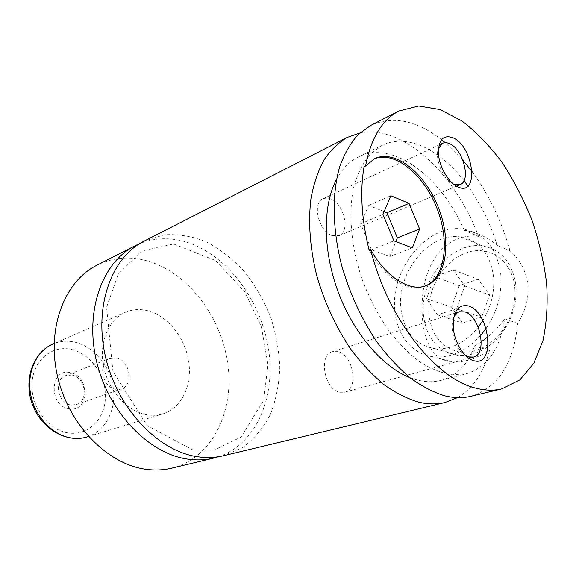 <?xml version="1.0" encoding="UTF-8"?>
<svg xmlns="http://www.w3.org/2000/svg" width="576" height="576" viewBox="0 0 576 576"><rect width="100%" height="100%" fill="white"/><g stroke="black" fill="none" stroke-linecap="round" stroke-linejoin="round"><path stroke-width="0.43" stroke-dasharray="2.88 2.16" d="M218.455 456.739C256.644 443.966 276.163 396.454 268.43 348.487C260.82 300.456 227.448 255.362 187.308 242.374C170.827 237.161 154.958 237.571 139.702 243.605M223.423 455.753L242.755 447.509C254.124 438.977 263.326 427.961 270.353 414.454C275.99 399.902 279.144 384.199 279.806 367.322C279.043 350.186 275.911 333.223 270.418 316.426C263.671 300.089 255.017 285.163 244.454 271.649C232.978 259.258 220.37 249.372 206.626 241.985C192.506 236.297 178.351 233.914 164.167 234.821L144.115 241.128M369.072 249.948C383.839 277.358 408.017 292.522 424.217 286.351L424.987 286.063M373.824 159.041L364.068 166.759M423.418 314.604C426.118 338.112 437.674 351.706 458.093 355.399C476.748 356.465 492.653 347.17 505.807 327.514C513.842 313.927 517.183 299.722 515.837 284.882L515.686 283.608C511.841 261.95 500.882 249.43 482.818 246.046C451.872 240.79 419.702 279.619 423.418 314.604M428.933 314.41C426.888 289.39 443.182 261.439 465.379 253.123C487.512 244.447 511.222 258.926 514.562 285.768L514.699 286.942C515.945 300.65 512.856 313.776 505.44 326.311C492.264 345.571 476.561 354.053 458.338 351.763C441.101 347.191 431.302 334.742 428.933 314.41M482.861 320.58C491.256 306.504 494.806 291.758 493.517 276.35C490.104 253.534 479.138 240.408 460.62 236.981C429.653 231.883 397.303 271.721 400.817 307.361C403.38 331.315 414.864 345.11 435.276 348.754C451.066 349.826 465.394 342.641 478.267 327.19M481.284 341.842L474.854 346.018L489.485 350.489C475.618 358.841 463.277 362.686 452.462 362.016L434.268 356.875C450.922 358.07 466.387 350.914 480.672 335.412M452.462 362.016C428.558 360.432 419.904 331.394 422.489 297.259C424.93 263.801 444.744 232.495 478.541 236.369L464.278 230.429L467.734 230.976C478.814 233.215 488.621 238.01 497.146 245.354L509.969 250.682C520.142 259.862 526.097 271.116 527.832 284.436C529.085 297.785 525.686 310.752 517.637 323.33L504.619 318.866C499.954 325.526 494.395 331.488 487.951 336.766M486.086 328.45C497.426 311.465 502.308 293.292 500.731 273.931C496.757 247.954 484.258 233.006 463.241 229.097C427.673 223.236 390.809 268.754 394.733 309.398C396.18 334.562 412.171 354.982 434.268 356.875M69.026 408.758C48.269 406.015 49.91 367.538 70.286 372.65C90.346 375.732 89.338 412.956 69.026 408.758M71.942 375.07C85.334 376.985 89.086 400.889 76.478 404.546L70.913 404.971C57.564 403.394 53.446 379.498 65.772 375.581L71.942 375.07M116.316 357.847C129.996 360.05 134.143 385.207 121.334 388.901L115.661 389.268C102.01 387.446 97.495 362.239 110.023 358.301L116.316 357.847M453.492 184.147L453.499 184.154C443.462 180.151 434.405 158.818 438.415 148.565M332.258 235.62L339.062 235.678C350.633 231.718 343.944 203.321 330.473 198.799L326.599 197.993L323.078 198.727C311.688 202.846 318.78 231.617 332.258 235.62M453.514 318.24C449.179 328.507 455.357 348.574 464.825 354.859M339.854 392.256L344.599 392.206C359.172 389.196 353.326 354.708 337.882 351.626L332.438 351.684C318.118 354.888 324.36 389.794 339.854 392.256M147.874 310.774C139.968 308.779 132.451 309.29 125.323 312.322C108.389 319.579 98.683 342.785 103.644 366.818C108.497 390.866 127.303 411.415 146.722 414.734C152.352 415.714 157.723 415.433 162.85 413.885C181.656 408.139 192.377 385.25 188.712 361.512C185.141 337.766 167.846 315.922 147.874 310.774M171.785 468.158C211.709 458.287 234.173 412.373 227.966 365.213C221.954 317.988 188.87 273.341 148.421 261.238C130.363 255.967 113.162 257.314 96.818 265.277M478.541 236.369C455.234 173.772 402.912 124.063 359.77 133.056M457.531 397.627C473.148 388.368 483.804 372.65 489.485 350.489M464.278 230.429C441.065 176.796 392.875 139.666 358.56 156.852C349.632 161.201 342.295 168.696 336.55 179.316M409.81 377.582C421.085 381.924 431.525 382.838 441.137 380.34C452.714 377.129 461.974 369.814 468.914 358.387M468.972 358.301L474.854 346.018M497.146 245.354C490.327 223.402 480.586 203.602 467.935 185.969M463.975 180.727C439.452 149.177 406.728 133.229 382.334 145.267L370.397 154.001C363.463 162.166 358.056 172.591 354.168 185.263C347.839 212.184 350.935 247.896 363.125 282.168C369.907 299.023 378.043 314.604 387.54 328.896C397.598 342.101 408.197 353.002 419.335 361.613C430.524 368.712 441.41 373.111 451.987 374.81L466.733 373.68C487.678 366.89 500.306 348.617 504.619 318.866M470.873 396.295C498.334 387.468 513.922 363.146 517.637 323.33M509.969 250.682C501.739 221.321 489.125 194.998 472.126 171.706M462.845 160.121L445.255 142.682M441.482 139.63C416.484 120.29 392.911 115.546 370.771 125.395M434.333 276.638L426.55 298.757L437.414 314.87L456.638 308.765L464.731 285.977L453.276 269.978L434.333 276.638L459.202 285.595L478.08 279.245L489.607 294.977L481.666 317.189L462.499 323.014L455.573 312.991M426.55 298.757L451.555 307.166L459.202 285.595M437.414 314.87L462.499 323.014M455.206 312.458L451.555 307.166M456.638 308.765L481.666 317.189M464.731 285.977L489.607 294.977M453.276 269.978L478.08 279.245M384.12 211.601L368.734 205.394L360.677 223.812L371.441 249.768L389.88 256.486L395.856 241.603M389.88 256.486L412.344 247.86M371.441 249.768L393.912 240.862M360.677 223.812L382.961 214.358M368.734 205.394L390.823 195.718M68.177 432.922C48.211 430.106 30.701 406.584 31.975 383.602C32.947 360.576 51.797 344.938 71.1 349.366C90.425 353.462 106.042 375.538 105.422 397.246C105.091 418.997 88.142 436.09 68.177 432.922M87.041 436.939C105.422 431.338 116.388 410.011 113.321 388.138C110.362 366.242 93.946 346.399 74.642 342.13C67.003 340.474 59.702 341.129 52.74 344.095M193.392 450.194L147.11 425.614L112.91 371.246L106.567 307.31L118.253 274.176L141.394 251.122L173.599 243.979L215.798 260.604L244.93 292.046L261.41 326.938L267.97 364.622L263.642 400.349L241.063 437.083L213.782 450.13L193.392 450.194M424.217 286.351L425.765 285.811M373.075 159.379L374.566 158.666M514.562 285.768L515.686 283.608M505.44 326.311L505.807 327.514M435.276 348.754L458.093 355.399M460.62 236.981L482.818 246.046M467.734 230.976L463.241 229.097M110.023 358.301L65.772 375.581M121.334 388.901L76.478 404.546M339.062 235.678L456.444 186.163M323.078 198.727L438.998 144.979M344.599 392.206L468.842 358.337M332.438 351.684L454.889 313.207M88.459 436.507L162.85 413.885M54.094 343.505L125.323 312.322M441.137 380.34L466.733 373.68M358.56 156.852L382.334 145.267"/><path stroke-width="0.86" d="M139.702 243.605L135.115 245.729C102.521 261.842 84.384 310.788 96.566 361.476C108.533 412.186 148.838 453.78 187.625 459.115C196.668 460.433 205.322 460.102 213.588 458.114L218.455 456.739M359.77 133.056L347.134 137.462L144.115 241.128C111.47 257.263 93.391 306.619 105.754 357.862C117.907 409.126 158.486 451.253 197.395 456.718C206.467 458.064 215.136 457.74 223.423 455.753L445.068 402.494L457.531 397.627M365.558 166.046L364.068 166.759C359.834 191.398 361.505 219.125 369.072 249.948L370.613 249.336C385.394 276.79 409.572 291.982 425.765 285.811C446.904 278.489 451.886 240.725 438.098 206.834C424.663 172.8 394.87 148.954 374.566 158.666L365.558 166.046C371.009 138.017 382.183 119.642 399.096 110.93L418.687 105.991L439.978 109.526L461.671 120.78C475.956 131.702 489.341 145.454 501.818 162.043C513.518 179.849 523.519 199.109 531.828 219.83C538.992 240.97 543.917 262.109 546.602 283.248C547.913 303.962 546.689 323.114 542.93 340.704L533.765 363.355L519.89 379.886L501.797 388.872C493.826 390.794 485.222 390.564 475.985 388.174C435.766 379.13 387.288 317.974 370.613 249.336M424.987 286.063C445.543 278.107 450.187 240.847 436.601 207.446C423.353 173.916 394.157 150.199 373.824 159.041M478.267 327.19L482.861 320.58M487.951 336.766L481.284 341.842M480.672 335.412L486.086 328.45M453.298 137.902C443.297 134.287 438.343 139.644 438.444 153.979C439.495 167.249 448.704 182.83 457.733 186.826C479.239 197.431 474.271 147.262 453.298 137.902M453.499 184.154L460.145 184.608C471.24 180.936 463.27 149.602 449.892 143.827C447.192 142.517 444.78 142.337 442.649 143.287L438.415 148.565M468.533 305.971C458.129 303.998 453.024 311.148 453.218 327.42C454.399 342.288 464.083 358.034 473.486 360.612C495.857 367.978 490.32 312.113 468.533 305.971M464.825 354.859L468.922 356.926L473.573 357.048C487.706 354.247 480.19 315.979 464.897 311.911L459.554 311.738C456.876 312.617 454.867 314.784 453.514 318.24M135.115 245.729L96.818 265.277C64.498 281.304 46.21 328.457 57.614 376.783C68.818 425.131 107.906 464.515 146.124 469.332C155.03 470.52 163.584 470.131 171.785 468.158L213.588 458.114M347.134 137.462C338.299 142.74 330.552 150.264 323.899 160.042C318.017 171.036 313.704 183.874 310.961 198.562C308.081 222.098 309.953 247.579 316.591 275.011C324.403 302.386 335.902 327.254 351.086 349.61C361.505 363.398 372.521 375.106 384.127 384.739C395.856 393.019 407.448 398.844 418.91 402.214C428.22 404.366 436.932 404.46 445.068 402.494M336.55 179.316C322.646 205.315 322.654 249.883 338.004 291.449C353.369 333.007 382.342 366.869 409.81 377.582M467.935 185.969L463.975 180.727M399.096 110.93L370.771 125.395L358.229 134.518C350.798 142.776 344.729 153.202 340.013 165.787C331.898 192.542 332.201 228.362 341.582 265.183C349.646 293.206 361.361 318.694 376.733 341.64C387.266 355.802 398.362 367.841 410.033 377.755C421.798 386.287 433.404 392.314 444.852 395.834C454.133 398.088 462.809 398.246 470.873 396.295L501.797 388.872M472.126 171.706L462.845 160.121M445.255 142.682L441.482 139.63M455.573 312.991L455.206 312.458M419.609 229.032L409.039 203.371L390.823 195.718L382.961 214.358L393.912 240.862L412.344 247.86L419.609 229.032L397.346 237.888L386.957 212.746L409.039 203.371M395.856 241.603L397.346 237.888M386.957 212.746L384.12 211.601M71.388 438.005C76.824 438.804 82.037 438.451 87.041 436.939C66.42 443.441 41.162 428.609 32.371 404.381C23.299 380.261 32.846 352.57 52.74 344.095C36.194 351.202 26.41 372.78 30.722 394.762C34.934 416.75 52.646 435.276 71.388 438.005M456.444 186.163L460.145 184.608M438.998 144.979L442.649 143.287M468.842 358.337L473.573 357.048M454.889 313.207L459.554 311.738M87.041 436.939L88.459 436.507M52.74 344.095L54.094 343.505"/></g></svg>
